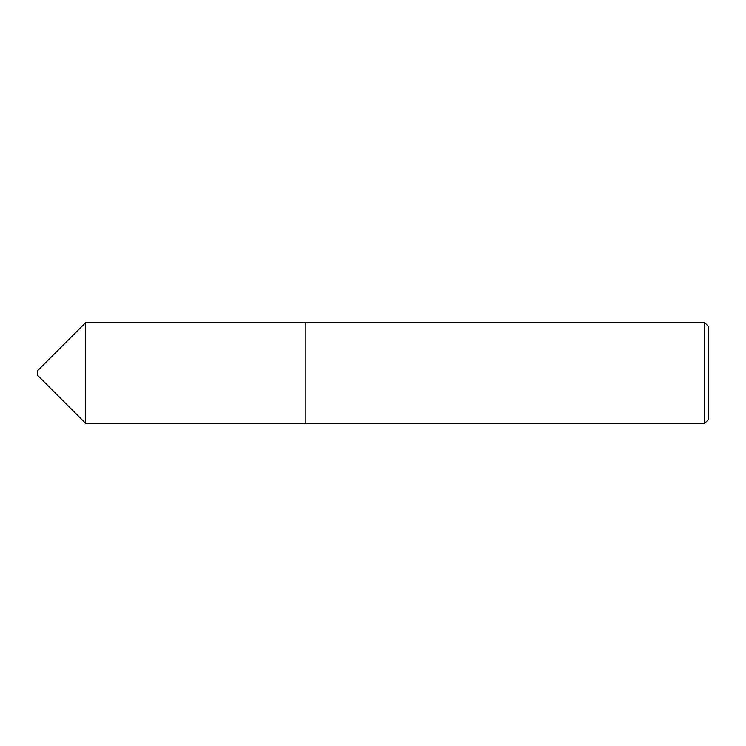 <?xml version="1.0" encoding="UTF-8"?>
<svg xmlns="http://www.w3.org/2000/svg" width="746" height="746" viewBox="0 0 746 746"><rect width="100%" height="100%" fill="white"/><g stroke="black" fill="none" stroke-linecap="round" stroke-linejoin="round"><path stroke-width="0.56" stroke-dasharray="3.73 2.8" d="M305.86 322.654L305.86 423.355M85.631 322.654L85.631 423.346M37.3 370.986L37.3 375.014M708.7 419.327L708.7 326.673M704.672 322.645L704.672 423.355"/><path stroke-width="1.12" d="M85.631 423.346L85.631 322.654L37.3 370.986L37.3 375.014L85.631 423.346L305.86 423.346L305.86 322.645L85.631 322.654M704.672 322.645L708.7 326.673L708.7 419.327L704.672 423.355L704.672 322.645L305.86 322.645M704.672 423.355L305.86 423.355"/></g></svg>
